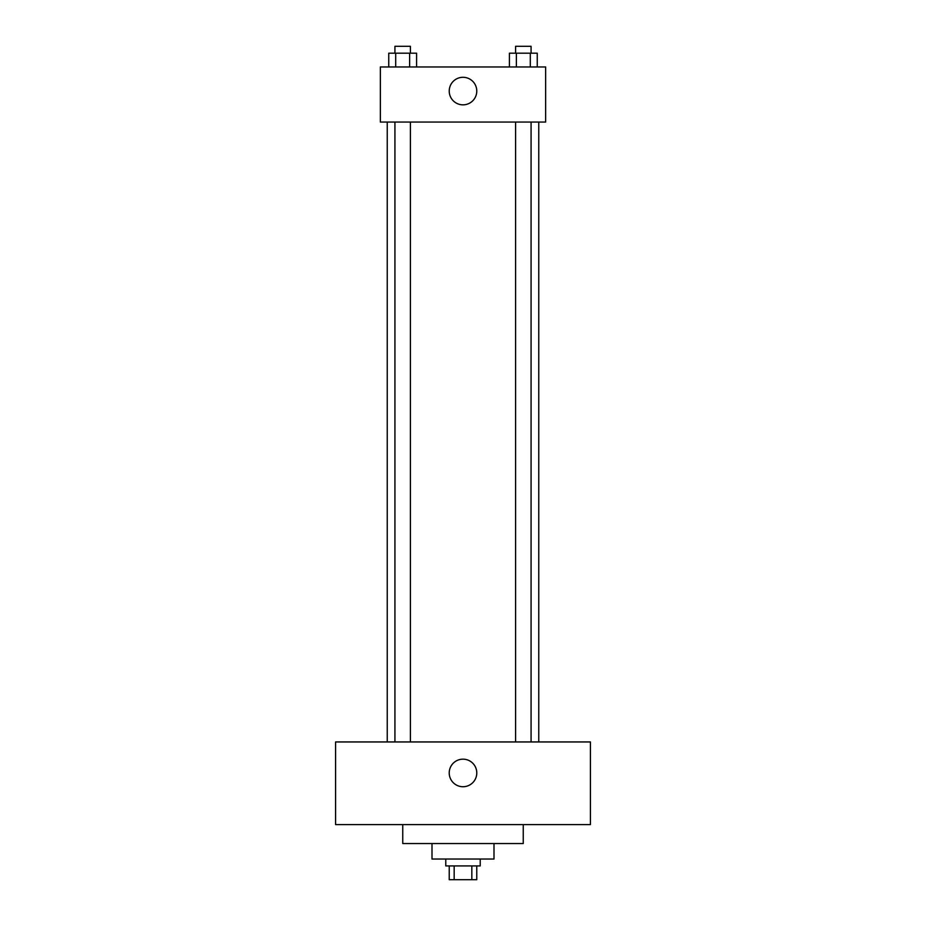 <?xml version="1.0" encoding="UTF-8"?>
<svg xmlns="http://www.w3.org/2000/svg" width="926" height="926" viewBox="0 0 926 926"><rect width="100%" height="100%" fill="white"/><g stroke="black" fill="none" stroke-linecap="round" stroke-linejoin="round"><path stroke-width="1.39" d="M471.832 865.926L471.832 879.7L449.226 879.7L449.226 865.926M471.832 879.7L476.774 879.7L476.774 865.926M480.224 859.039L480.224 865.926L445.776 865.926L445.776 859.039M454.168 865.926L454.168 879.7M493.998 843.54L493.998 859.039L432.002 859.039L432.002 843.54M523.248 824.603L523.248 843.54L402.752 843.54L402.752 824.603M590.418 824.603L335.582 824.603L335.582 741.946L590.418 741.946L590.418 824.603M463 759.17A13.774 13.774 0 0 1 474.934 779.831A13.774 13.774 0 0 1 451.066 779.831A13.774 13.774 0 0 1 463 759.17M538.758 122.058L538.758 741.946M515.597 741.946L515.597 122.058M410.403 122.058L410.403 741.946M545.645 122.058L380.355 122.058L380.355 66.961L545.645 66.961L545.645 122.058M476.774 91.072A13.774 13.774 0 0 1 456.113 102.994A13.774 13.774 0 0 1 456.113 79.138A13.774 13.774 0 0 1 476.774 91.072M537.254 66.961L537.254 53.187L509.416 53.187L509.416 66.961M530.297 53.187L530.297 66.961M516.372 53.187L516.372 66.961M515.597 53.187L515.597 46.3L531.073 46.3L531.073 53.187M416.584 66.961L416.584 53.187L388.746 53.187L388.746 66.961M409.628 53.187L409.628 66.961M395.703 53.187L395.703 66.961M394.927 53.187L394.927 46.3L410.403 46.3L410.403 53.187M387.242 122.058L387.242 741.946M531.073 741.946L531.073 122.058M394.927 122.058L394.927 741.946"/></g></svg>
